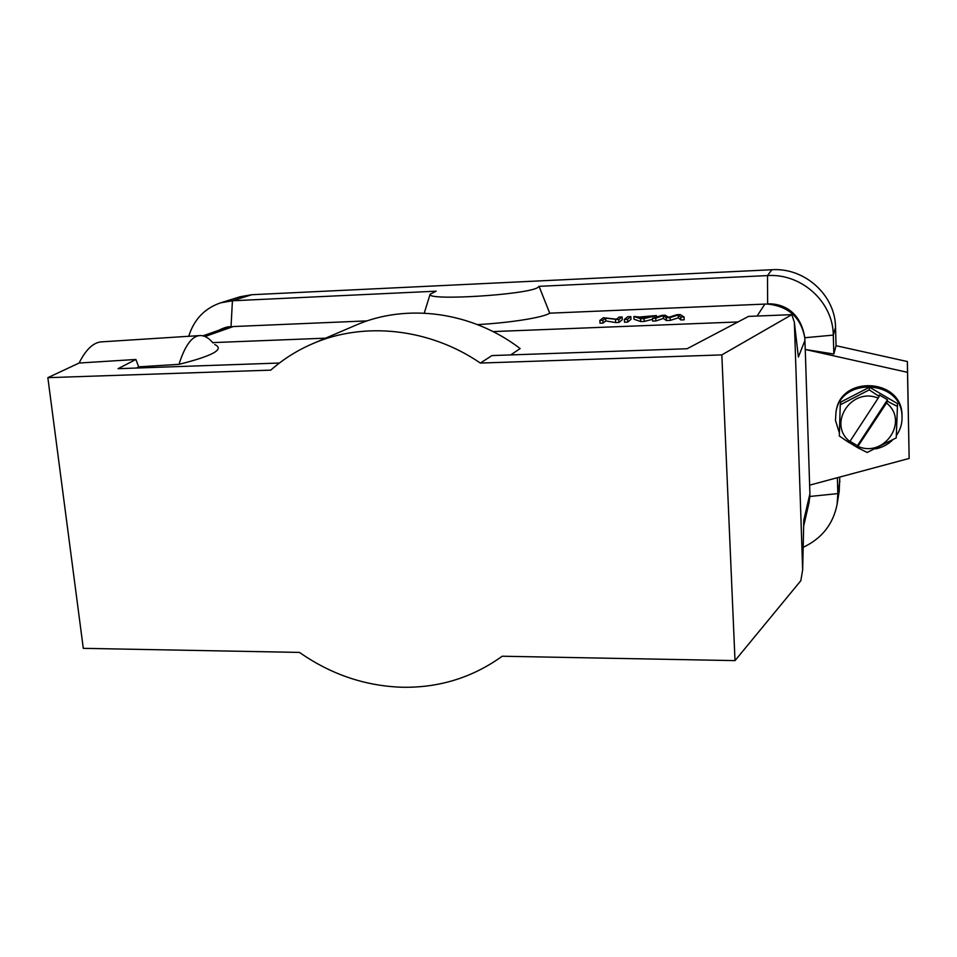 <?xml version="1.0" encoding="UTF-8"?>
<svg xmlns="http://www.w3.org/2000/svg" width="957" height="957" viewBox="0 0 957 957"><rect width="100%" height="100%" fill="white"/><g stroke="black" fill="none" stroke-linecap="round" stroke-linejoin="round"><path stroke-width="1.44" d="M480.366 363.062L491.982 355.573L687.078 348.743L748.53 316.396L791.834 314.65L721.829 354.903L480.366 363.062C429.322 328.095 363.78 321.337 312.556 343.742C297.101 350.406 283.176 359.21 270.747 370.144L47.85 377.668L79.108 363.026L135.882 359.473L138.669 366.842L178.983 364.342C185.036 345.238 192.213 335.632 200.48 335.536C204.726 335.572 208.925 338.06 213.076 342.989M199.295 335.608L102.423 341.805C93.858 341.948 86.094 349.03 79.108 363.026M47.85 377.668L83.295 648.344L299.493 652.411C330.739 674.326 364.88 685.942 401.892 687.246C439 687.963 472.435 677.616 502.21 656.227L735.012 660.617L800.842 580.684L802.66 569.786L803.808 520.058L809.909 493.86L805.256 349.472L907.511 372.333L909.15 458.451L809.634 485.151M684.052 316.994L680.188 314.566L676.898 314.709L668.596 317.305L665.175 315.188L662.088 315.32L652.507 318.274L655.748 318.143L663.273 315.619L666.216 317.712L670.127 317.557L678.238 315.009L680.702 317.126L684.052 316.994L684.183 319.817L680.834 319.949L680.702 317.126M678.238 315.009L678.369 317.808M670.115 317.557L670.247 320.38L678.381 317.82L680.834 319.949M666.216 317.712L666.359 320.535L670.271 320.38M663.273 315.619L663.416 318.406M655.736 318.143L655.892 320.954L663.416 318.418L666.359 320.535M652.507 318.274L652.65 321.085L655.892 320.954M640.006 317.257L648.2 316.923L642.745 318.394L640.006 317.257M644.073 318.609L656.382 315.547L639.36 317.018L633.893 316.468L640.616 318.753L644.073 318.609L644.228 321.42L652.554 319.327M640.616 318.753L640.759 321.564L644.228 321.42M633.893 316.468L634.036 319.243L640.759 321.564M656.382 315.547L656.466 317.054M627.577 319.279L630.819 316.6L627.66 316.731L624.383 319.411L627.577 319.279L627.732 322.078L630.974 319.363L630.819 316.6M624.383 319.411L624.538 322.21L627.732 322.078M618.784 319.638L622.122 316.958L619.095 317.078L616.452 319.183L603.4 317.724L599.848 320.404L602.886 320.284L605.661 318.167L618.784 319.638L618.94 322.437L622.277 319.722L622.122 316.958M615.518 319.77L615.674 322.569L618.94 322.437M605.661 318.167L605.817 320.93L615.674 322.569M602.886 320.284L603.054 323.071L605.817 320.93M599.848 320.404L600.015 323.191L603.054 323.071M218.34 330.452C229.309 325.117 230.302 327.258 231.044 326.696L232.419 300.773L251.727 294.72L771.832 269.742C804.634 267.41 835.377 295.127 835.533 327.354L836.059 345.704L907.38 361.543L909.15 458.451M188.732 336.278C193.996 319.494 204.619 308.345 220.589 302.843L232.419 300.773L436.189 291.179L430.112 294.242L424.25 313.118M477.471 324.602C510.32 322.82 543.6 317.449 549.701 313.178L539.066 286.334L537.75 287.531C527.151 294.828 426.128 301.048 430.112 294.242M896.338 435.65C900.058 430.339 901.973 424.477 902.068 418.065L901.984 415.613C900.956 379.833 841.442 376.723 836.023 411.666L835.473 420.422L839.361 432.947M902.068 418.065L901.996 414.118C900.968 378.493 841.741 375.407 836.334 410.194L836.023 411.666M844.301 439.49L858.07 447.936M875.715 448.881C882.187 447.517 887.773 444.598 892.474 440.136M220.589 302.843L240.195 296.742L251.727 294.72M839.768 477.065L839.205 491.324L837.136 504.136C833.248 524.077 821.931 538.468 803.174 547.32M837.375 477.71L837.83 493.597L837.136 504.136M907.38 361.543L907.511 372.333M836.059 345.704L833.834 354.03L805.256 349.472L804.777 337.737C800.937 317.509 788.556 306.288 767.634 304.063L764.87 304.099L757.095 316.049M771.832 269.742L767.526 275.592C801.368 273.224 833.128 301.862 833.296 335.106L833.834 354.03M767.634 304.063L767.526 275.592L539.066 286.334M839.875 481.096L837.83 493.597L809.921 496.456L807.325 510.177M809.096 502.581L809.909 493.86M767.634 304.039C765.193 304.003 798.688 299.529 804.813 337.737M205.037 336.505L233.317 326.54L224.895 328.167M233.317 326.54L367.177 320.882M549.701 313.178L764.87 304.099M804.957 340.429L798.389 357.021L794.358 322.306L802.66 569.786M212.753 342.606L325.547 338.168M493.034 331.589L737.979 321.947M791.834 314.65L794.358 322.306M721.829 354.903L735.012 660.617M510.715 354.927L520.141 348.575C471.837 311.468 406.402 302.986 355.561 325.308L312.556 343.742M178.983 364.342C212.944 355.837 224.859 349.221 214.727 344.508M136.432 368.038L138.669 366.842M135.882 359.473L118.058 368.684L279.432 363.026M858.058 446.44C884.567 458.056 909.353 420.901 886.493 403.029L857.197 447.457L867.138 452.458L896.242 437.863L897.427 406.426L887.438 401.306L887.522 399.751L879.232 394.894L879.112 396.425L869.243 389.87L840.246 404.823L839.325 435.973L848.991 442.601L849.84 441.56C827.291 424.083 851.204 386.772 878.167 398.136L849.84 441.56M886.493 403.029L887.438 401.306M897.427 406.426L897.487 403.603L869.554 387.202L840.82 402.036L840.246 404.823M850.007 441.297L857.436 445.687L857.197 447.457M869.554 387.202L869.243 389.87M879.112 396.425L878.167 398.136M887.522 399.751L857.436 445.687M835.533 327.354L833.296 335.106L804.801 337.737M203.004 335.823L224.979 328.131M803.665 526.075L809.06 502.664"/></g></svg>
